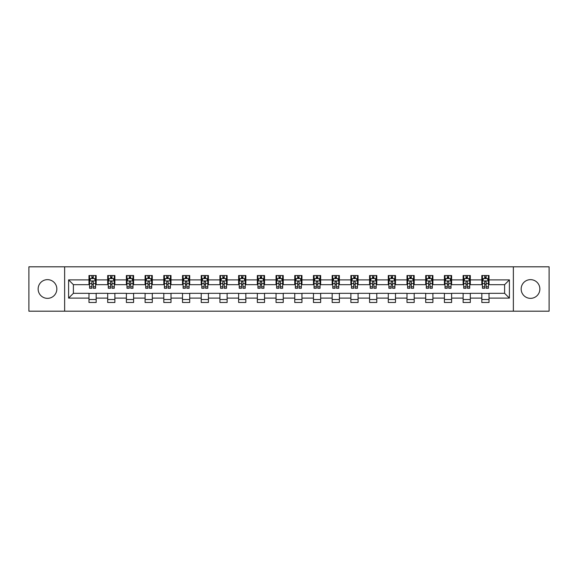 <?xml version="1.0" encoding="UTF-8"?>
<svg xmlns="http://www.w3.org/2000/svg" width="578" height="578" viewBox="0 0 578 578"><rect width="100%" height="100%" fill="white"/><g stroke="black" fill="none" stroke-linecap="round" stroke-linejoin="round"><path stroke-width="0.87" d="M530.51 279.644A9.356 9.356 0 0 0 521.161 289A9.356 9.356 0 0 0 530.51 298.356A9.356 9.356 0 0 0 539.866 289A9.356 9.356 0 0 0 530.51 279.644M47.49 279.644A9.356 9.356 0 0 0 38.134 289A9.356 9.356 0 0 0 47.49 298.356A9.356 9.356 0 0 0 56.839 289A9.356 9.356 0 0 0 47.49 279.644M513.365 311.188L549.1 311.188L549.1 266.812L513.365 266.812L513.365 311.188L64.635 311.188L64.635 266.812L28.9 266.812L28.9 311.188L64.635 311.188M513.365 266.812L64.635 266.812M489.024 279.889L489.024 275.511L481.828 275.511L481.828 279.889L470.311 279.889L470.311 275.511L463.123 275.511L463.123 279.889L451.606 279.889L451.606 275.511L444.41 275.511L444.41 279.889L432.9 279.889L432.9 275.511L425.704 275.511L425.704 279.889L414.195 279.889L414.195 275.511L406.999 275.511L406.999 279.889L395.489 279.889L395.489 275.511L388.293 275.511L388.293 279.889L376.777 279.889L376.777 275.511L369.588 275.511L369.588 279.889L358.071 279.889L358.071 275.511L350.875 275.511L350.875 279.889L339.365 279.889L339.365 275.511L332.169 275.511L332.169 279.889L320.66 279.889L320.66 275.511L313.464 275.511L313.464 279.889L301.954 279.889L301.954 275.511L294.758 275.511L294.758 279.889L283.242 279.889L283.242 275.511L276.046 275.511L276.046 279.889L264.536 279.889L264.536 275.511L257.34 275.511L257.34 279.889L245.831 279.889L245.831 275.511L238.635 275.511L238.635 279.889L227.125 279.889L227.125 275.511L219.929 275.511L219.929 279.889L208.412 279.889L208.412 275.511L201.223 275.511L201.223 279.889L189.707 279.889L189.707 275.511L182.511 275.511L182.511 279.889L171.001 279.889L171.001 275.511L163.805 275.511L163.805 279.889L152.296 279.889L152.296 275.511L145.1 275.511L145.1 279.889L133.59 279.889L133.59 275.511L126.394 275.511L126.394 279.889L114.878 279.889L114.878 275.511L107.689 275.511L107.689 279.889L96.172 279.889L96.172 275.511L88.976 275.511L88.976 279.889L68.594 279.889L68.594 298.111L73.392 293.321L88.976 293.321L88.976 302.489L96.172 302.489L96.172 293.321L107.689 293.321L107.689 302.489L114.878 302.489L114.878 293.321L126.394 293.321L126.394 302.489L133.59 302.489L133.59 293.321L145.1 293.321L145.1 302.489L152.296 302.489L152.296 293.321L163.805 293.321L163.805 302.489L171.001 302.489L171.001 293.321L182.511 293.321L182.511 302.489L189.707 302.489L189.707 293.321L201.223 293.321L201.223 302.489L208.412 302.489L208.412 293.321L219.929 293.321L219.929 302.489L227.125 302.489L227.125 293.321L238.635 293.321L238.635 302.489L245.831 302.489L245.831 293.321L257.34 293.321L257.34 302.489L264.536 302.489L264.536 293.321L276.046 293.321L276.046 302.489L283.242 302.489L283.242 293.321L294.758 293.321L294.758 302.489L301.954 302.489L301.954 293.321L313.464 293.321L313.464 302.489L320.66 302.489L320.66 293.321L332.169 293.321L332.169 302.489L339.365 302.489L339.365 293.321L350.875 293.321L350.875 302.489L358.071 302.489L358.071 293.321L369.588 293.321L369.588 302.489L376.777 302.489L376.777 293.321L388.293 293.321L388.293 302.489L395.489 302.489L395.489 293.321L406.999 293.321L406.999 302.489L414.195 302.489L414.195 293.321L425.704 293.321L425.704 302.489L432.9 302.489L432.9 293.321L444.41 293.321L444.41 302.489L451.606 302.489L451.606 293.321L463.123 293.321L463.123 302.489L470.311 302.489L470.311 293.321L481.828 293.321L481.828 302.489L489.024 302.489L489.024 293.321L504.608 293.321L504.608 284.679L489.024 284.679L489.024 279.889L509.406 279.889L509.406 298.111L489.024 298.111M481.828 298.111L470.311 298.111M463.123 298.111L451.606 298.111M444.41 298.111L432.9 298.111M425.704 298.111L414.195 298.111M406.999 298.111L395.489 298.111M388.293 298.111L376.777 298.111M369.588 298.111L358.071 298.111M350.875 298.111L339.365 298.111M332.169 298.111L320.66 298.111M313.464 298.111L301.954 298.111M294.758 298.111L283.242 298.111M276.046 298.111L264.536 298.111M257.34 298.111L245.831 298.111M238.635 298.111L227.125 298.111M219.929 298.111L208.412 298.111M201.223 298.111L189.707 298.111M182.511 298.111L171.001 298.111M163.805 298.111L152.296 298.111M145.1 298.111L133.59 298.111M126.394 298.111L114.878 298.111M107.689 298.111L96.172 298.111M88.976 298.111L68.594 298.111M481.828 279.889L481.828 284.679L470.311 284.679L470.311 279.889M463.123 279.889L463.123 284.679L451.606 284.679L451.606 279.889M444.41 279.889L444.41 284.679L432.9 284.679L432.9 279.889M425.704 279.889L425.704 284.679L414.195 284.679L414.195 279.889M406.999 279.889L406.999 284.679L395.489 284.679L395.489 279.889M388.293 279.889L388.293 284.679L376.777 284.679L376.777 279.889M369.588 279.889L369.588 284.679L358.071 284.679L358.071 279.889M350.875 279.889L350.875 284.679L339.365 284.679L339.365 279.889M332.169 279.889L332.169 284.679L320.66 284.679L320.66 279.889M313.464 279.889L313.464 284.679L301.954 284.679L301.954 279.889M294.758 279.889L294.758 284.679L283.242 284.679L283.242 279.889M276.046 279.889L276.046 284.679L264.536 284.679L264.536 279.889M257.34 279.889L257.34 284.679L245.831 284.679L245.831 279.889M238.635 279.889L238.635 284.679L227.125 284.679L227.125 279.889M219.929 279.889L219.929 284.679L208.412 284.679L208.412 279.889M201.223 279.889L201.223 284.679L189.707 284.679L189.707 279.889M182.511 279.889L182.511 284.679L171.001 284.679L171.001 279.889M163.805 279.889L163.805 284.679L152.296 284.679L152.296 279.889M145.1 279.889L145.1 284.679L133.59 284.679L133.59 279.889M126.394 279.889L126.394 284.679L114.878 284.679L114.878 279.889M107.689 279.889L107.689 284.679L96.172 284.679L96.172 279.889M88.976 279.889L88.976 284.679L73.392 284.679L68.594 279.889M73.392 284.679L73.392 293.321M509.406 298.111L504.608 293.321M504.608 284.679L509.406 279.889M88.976 278.509L89.576 278.509M91.859 278.509L93.296 278.509M95.572 278.509L96.172 278.509M88.976 284.564L89.576 284.564M91.859 284.564L93.296 284.564M95.572 284.564L96.172 284.564M88.976 293.436L96.172 293.436M88.976 299.491L96.172 299.491M107.689 293.436L114.878 293.436M107.689 299.491L114.878 299.491M107.689 278.509L108.288 278.509M110.564 278.509L112.002 278.509M114.278 278.509L114.878 278.509M107.689 284.564L108.288 284.564M110.564 284.564L112.002 284.564M114.278 284.564L114.878 284.564M126.394 293.436L133.59 293.436M126.394 299.491L133.59 299.491M126.394 278.509L126.994 278.509M129.27 278.509L130.707 278.509M132.991 278.509L133.59 278.509M126.394 284.564L126.994 284.564M129.27 284.564L130.707 284.564M132.991 284.564L133.59 284.564M145.1 293.436L152.296 293.436M145.1 299.491L152.296 299.491M145.1 278.509L145.699 278.509M147.975 278.509L149.413 278.509M151.696 278.509L152.296 278.509M145.1 284.564L145.699 284.564M147.975 284.564L149.413 284.564M151.696 284.564L152.296 284.564M163.805 293.436L171.001 293.436M163.805 299.491L171.001 299.491M163.805 278.509L164.405 278.509M166.688 278.509L168.126 278.509M170.402 278.509L171.001 278.509M163.805 284.564L164.405 284.564M166.688 284.564L168.126 284.564M170.402 284.564L171.001 284.564M182.511 293.436L189.707 293.436M182.511 299.491L189.707 299.491M182.511 278.509L183.11 278.509M185.394 278.509L186.831 278.509M189.107 278.509L189.707 278.509M182.511 284.564L183.11 284.564M185.394 284.564L186.831 284.564M189.107 284.564L189.707 284.564M201.223 293.436L208.412 293.436M201.223 299.491L208.412 299.491M201.223 278.509L201.823 278.509M204.099 278.509L205.537 278.509M207.813 278.509L208.412 278.509M201.223 284.564L201.823 284.564M204.099 284.564L205.537 284.564M207.813 284.564L208.412 284.564M219.929 293.436L227.125 293.436M219.929 299.491L227.125 299.491M219.929 278.509L220.529 278.509M222.805 278.509L224.242 278.509M226.525 278.509L227.125 278.509M219.929 284.564L220.529 284.564M222.805 284.564L224.242 284.564M226.525 284.564L227.125 284.564M238.635 293.436L245.831 293.436M238.635 299.491L245.831 299.491M238.635 278.509L239.234 278.509M241.51 278.509L242.955 278.509M245.231 278.509L245.831 278.509M238.635 284.564L239.234 284.564M241.51 284.564L242.955 284.564M245.231 284.564L245.831 284.564M257.34 293.436L264.536 293.436M257.34 299.491L264.536 299.491M257.34 278.509L257.94 278.509M260.223 278.509L261.661 278.509M263.936 278.509L264.536 278.509M257.34 284.564L257.94 284.564M260.223 284.564L261.661 284.564M263.936 284.564L264.536 284.564M276.046 293.436L283.242 293.436M276.046 299.491L283.242 299.491M276.046 278.509L276.645 278.509M278.928 278.509L280.366 278.509M282.642 278.509L283.242 278.509M276.046 284.564L276.645 284.564M278.928 284.564L280.366 284.564M282.642 284.564L283.242 284.564M294.758 293.436L301.954 293.436M294.758 299.491L301.954 299.491M294.758 278.509L295.358 278.509M297.634 278.509L299.072 278.509M301.355 278.509L301.954 278.509M294.758 284.564L295.358 284.564M297.634 284.564L299.072 284.564M301.355 284.564L301.954 284.564M313.464 293.436L320.66 293.436M313.464 299.491L320.66 299.491M313.464 278.509L314.064 278.509M316.339 278.509L317.777 278.509M320.06 278.509L320.66 278.509M313.464 284.564L314.064 284.564M316.339 284.564L317.777 284.564M320.06 284.564L320.66 284.564M332.169 293.436L339.365 293.436M332.169 299.491L339.365 299.491M332.169 278.509L332.769 278.509M335.045 278.509L336.49 278.509M338.766 278.509L339.365 278.509M332.169 284.564L332.769 284.564M335.045 284.564L336.49 284.564M338.766 284.564L339.365 284.564M350.875 293.436L358.071 293.436M350.875 299.491L358.071 299.491M350.875 278.509L351.475 278.509M353.758 278.509L355.195 278.509M357.471 278.509L358.071 278.509M350.875 284.564L351.475 284.564M353.758 284.564L355.195 284.564M357.471 284.564L358.071 284.564M369.588 293.436L376.777 293.436M369.588 299.491L376.777 299.491M369.588 278.509L370.187 278.509M372.463 278.509L373.901 278.509M376.177 278.509L376.777 278.509M369.588 284.564L370.187 284.564M372.463 284.564L373.901 284.564M376.177 284.564L376.777 284.564M388.293 293.436L395.489 293.436M388.293 299.491L395.489 299.491M388.293 278.509L388.893 278.509M391.169 278.509L392.606 278.509M394.89 278.509L395.489 278.509M388.293 284.564L388.893 284.564M391.169 284.564L392.606 284.564M394.89 284.564L395.489 284.564M406.999 293.436L414.195 293.436M406.999 299.491L414.195 299.491M406.999 278.509L407.598 278.509M409.874 278.509L411.312 278.509M413.595 278.509L414.195 278.509M406.999 284.564L407.598 284.564M409.874 284.564L411.312 284.564M413.595 284.564L414.195 284.564M425.704 293.436L432.9 293.436M425.704 299.491L432.9 299.491M425.704 278.509L426.304 278.509M428.587 278.509L430.025 278.509M432.301 278.509L432.9 278.509M425.704 284.564L426.304 284.564M428.587 284.564L430.025 284.564M432.301 284.564L432.9 284.564M444.41 293.436L451.606 293.436M444.41 299.491L451.606 299.491M444.41 278.509L445.009 278.509M447.293 278.509L448.73 278.509M451.006 278.509L451.606 278.509M444.41 284.564L445.009 284.564M447.293 284.564L448.73 284.564M451.006 284.564L451.606 284.564M463.123 293.436L470.311 293.436M463.123 299.491L470.311 299.491M463.123 278.509L463.722 278.509M465.998 278.509L467.436 278.509M469.712 278.509L470.311 278.509M463.123 284.564L463.722 284.564M465.998 284.564L467.436 284.564M469.712 284.564L470.311 284.564M481.828 293.436L489.024 293.436M481.828 299.491L489.024 299.491M481.828 278.509L482.428 278.509M484.704 278.509L486.141 278.509M488.424 278.509L489.024 278.509M481.828 284.564L482.428 284.564M484.704 284.564L486.141 284.564M488.424 284.564L489.024 284.564M93.296 277.072L91.859 277.072M95.572 286.775L93.296 286.775L93.296 288.278L95.572 288.278L95.572 280.966L94.373 278.567L90.775 278.567L89.576 280.966L89.576 288.278L91.859 288.278L91.859 286.775L89.576 286.775M89.576 280.966L89.576 275.511M95.572 280.966L95.572 275.511M91.859 278.567L91.859 275.511M93.296 275.511L93.296 278.567M93.296 286.775L93.296 281.862C92.82 280.944 92.335 280.944 91.859 281.862L91.859 286.775M112.002 277.072L110.564 277.072M114.278 286.775L112.002 286.775L112.002 288.278L114.278 288.278L114.278 280.966L113.078 278.567L109.488 278.567L108.288 280.966L108.288 288.278L110.564 288.278L110.564 286.775L108.288 286.775M108.288 280.966L108.288 275.511M114.278 280.966L114.278 275.511M110.564 278.567L110.564 275.511M112.002 275.511L112.002 278.567M112.002 286.775L112.002 281.862C111.525 280.944 111.041 280.944 110.564 281.862L110.564 286.775M130.707 277.072L129.27 277.072M132.991 286.775L130.707 286.775L130.707 288.278L132.991 288.278L132.991 280.966L131.791 278.567L128.193 278.567L126.994 280.966L126.994 288.278L129.27 288.278L129.27 286.775L126.994 286.775M126.994 280.966L126.994 275.511M132.991 280.966L132.991 275.511M129.27 278.567L129.27 275.511M130.707 275.511L130.707 278.567M130.707 286.775L130.707 281.862C130.231 280.944 129.754 280.944 129.27 281.862L129.27 286.775M149.413 277.072L147.975 277.072M151.696 286.775L149.413 286.775L149.413 288.278L151.696 288.278L151.696 280.966L150.497 278.567L146.899 278.567L145.699 280.966L145.699 288.278L147.975 288.278L147.975 286.775L145.699 286.775M145.699 280.966L145.699 275.511M151.696 280.966L151.696 275.511M147.975 278.567L147.975 275.511M149.413 275.511L149.413 278.567M149.413 286.775L149.413 281.862C148.936 280.944 148.459 280.944 147.975 281.862L147.975 286.775M168.126 277.072L166.688 277.072M170.402 286.775L168.126 286.775L168.126 288.278L170.402 288.278L170.402 280.966L169.202 278.567L165.604 278.567L164.405 280.966L164.405 288.278L166.688 288.278L166.688 286.775L164.405 286.775M164.405 280.966L164.405 275.511M170.402 280.966L170.402 275.511M166.688 278.567L166.688 275.511M168.126 275.511L168.126 278.567M168.126 286.775L168.126 281.862C167.642 280.944 167.165 280.944 166.688 281.862L166.688 286.775M186.831 277.072L185.394 277.072M189.107 286.775L186.831 286.775L186.831 288.278L189.107 288.278L189.107 280.966L187.908 278.567L184.31 278.567L183.11 280.966L183.11 288.278L185.394 288.278L185.394 286.775L183.11 286.775M183.11 280.966L183.11 275.511M189.107 280.966L189.107 275.511M185.394 278.567L185.394 275.511M186.831 275.511L186.831 278.567M186.831 286.775L186.831 281.862C186.354 280.944 185.87 280.944 185.394 281.862L185.394 286.775M205.537 277.072L204.099 277.072M207.813 286.775L205.537 286.775L205.537 288.278L207.813 288.278L207.813 280.966L206.621 278.567L203.023 278.567L201.823 280.966L201.823 288.278L204.099 288.278L204.099 286.775L201.823 286.775M201.823 280.966L201.823 275.511M207.813 280.966L207.813 275.511M204.099 278.567L204.099 275.511M205.537 275.511L205.537 278.567M205.537 286.775L205.537 281.862C205.06 280.944 204.576 280.944 204.099 281.862L204.099 286.775M224.242 277.072L222.805 277.072M226.525 286.775L224.242 286.775L224.242 288.278L226.525 288.278L226.525 280.966L225.326 278.567L221.728 278.567L220.529 280.966L220.529 288.278L222.805 288.278L222.805 286.775L220.529 286.775M220.529 280.966L220.529 275.511M226.525 280.966L226.525 275.511M222.805 278.567L222.805 275.511M224.242 275.511L224.242 278.567M224.242 286.775L224.242 281.862C223.765 280.944 223.289 280.944 222.805 281.862L222.805 286.775M242.955 277.072L241.51 277.072M245.231 286.775L242.955 286.775L242.955 288.278L245.231 288.278L245.231 280.966L244.032 278.567L240.434 278.567L239.234 280.966L239.234 288.278L241.51 288.278L241.51 286.775L239.234 286.775M239.234 280.966L239.234 275.511M245.231 280.966L245.231 275.511M241.51 278.567L241.51 275.511M242.955 275.511L242.955 278.567M242.955 286.775L242.955 281.862C242.471 280.944 241.994 280.944 241.51 281.862L241.51 286.775M261.661 277.072L260.223 277.072M263.936 286.775L261.661 286.775L261.661 288.278L263.936 288.278L263.936 280.966L262.737 278.567L259.139 278.567L257.94 280.966L257.94 288.278L260.223 288.278L260.223 286.775L257.94 286.775M257.94 280.966L257.94 275.511M263.936 280.966L263.936 275.511M260.223 278.567L260.223 275.511M261.661 275.511L261.661 278.567M261.661 286.775L261.661 281.862C261.177 280.944 260.7 280.944 260.223 281.862L260.223 286.775M280.366 277.072L278.928 277.072M282.642 286.775L280.366 286.775L280.366 288.278L282.642 288.278L282.642 280.966L281.443 278.567L277.845 278.567L276.645 280.966L276.645 288.278L278.928 288.278L278.928 286.775L276.645 286.775M276.645 280.966L276.645 275.511M282.642 280.966L282.642 275.511M278.928 278.567L278.928 275.511M280.366 275.511L280.366 278.567M280.366 286.775L280.366 281.862C279.889 280.944 279.405 280.944 278.928 281.862L278.928 286.775M299.072 277.072L297.634 277.072M301.355 286.775L299.072 286.775L299.072 288.278L301.355 288.278L301.355 280.966L300.155 278.567L296.557 278.567L295.358 280.966L295.358 288.278L297.634 288.278L297.634 286.775L295.358 286.775M295.358 280.966L295.358 275.511M301.355 280.966L301.355 275.511M297.634 278.567L297.634 275.511M299.072 275.511L299.072 278.567M299.072 286.775L299.072 281.862C298.595 280.944 298.118 280.944 297.634 281.862L297.634 286.775M317.777 277.072L316.339 277.072M320.06 286.775L317.777 286.775L317.777 288.278L320.06 288.278L320.06 280.966L318.861 278.567L315.263 278.567L314.064 280.966L314.064 288.278L316.339 288.278L316.339 286.775L314.064 286.775M314.064 280.966L314.064 275.511M320.06 280.966L320.06 275.511M316.339 278.567L316.339 275.511M317.777 275.511L317.777 278.567M317.777 286.775L317.777 281.862C317.3 280.944 316.823 280.944 316.339 281.862L316.339 286.775M336.49 277.072L335.045 277.072M338.766 286.775L336.49 286.775L336.49 288.278L338.766 288.278L338.766 280.966L337.566 278.567L333.968 278.567L332.769 280.966L332.769 288.278L335.045 288.278L335.045 286.775L332.769 286.775M332.769 280.966L332.769 275.511M338.766 280.966L338.766 275.511M335.045 278.567L335.045 275.511M336.49 275.511L336.49 278.567M336.49 286.775L336.49 281.862C336.006 280.944 335.529 280.944 335.045 281.862L335.045 286.775M355.195 277.072L353.758 277.072M357.471 286.775L355.195 286.775L355.195 288.278L357.471 288.278L357.471 280.966L356.272 278.567L352.674 278.567L351.475 280.966L351.475 288.278L353.758 288.278L353.758 286.775L351.475 286.775M351.475 280.966L351.475 275.511M357.471 280.966L357.471 275.511M353.758 278.567L353.758 275.511M355.195 275.511L355.195 278.567M355.195 286.775L355.195 281.862C354.719 280.944 354.235 280.944 353.758 281.862L353.758 286.775M373.901 277.072L372.463 277.072M376.177 286.775L373.901 286.775L373.901 288.278L376.177 288.278L376.177 280.966L374.978 278.567L371.379 278.567L370.187 280.966L370.187 288.278L372.463 288.278L372.463 286.775L370.187 286.775M370.187 280.966L370.187 275.511M376.177 280.966L376.177 275.511M372.463 278.567L372.463 275.511M373.901 275.511L373.901 278.567M373.901 286.775L373.901 281.862C373.424 280.944 372.94 280.944 372.463 281.862L372.463 286.775M392.606 277.072L391.169 277.072M394.89 286.775L392.606 286.775L392.606 288.278L394.89 288.278L394.89 280.966L393.69 278.567L390.092 278.567L388.893 280.966L388.893 288.278L391.169 288.278L391.169 286.775L388.893 286.775M388.893 280.966L388.893 275.511M394.89 280.966L394.89 275.511M391.169 278.567L391.169 275.511M392.606 275.511L392.606 278.567M392.606 286.775L392.606 281.862C392.13 280.944 391.653 280.944 391.169 281.862L391.169 286.775M411.312 277.072L409.874 277.072M413.595 286.775L411.312 286.775L411.312 288.278L413.595 288.278L413.595 280.966L412.396 278.567L408.798 278.567L407.598 280.966L407.598 288.278L409.874 288.278L409.874 286.775L407.598 286.775M407.598 280.966L407.598 275.511M413.595 280.966L413.595 275.511M409.874 278.567L409.874 275.511M411.312 275.511L411.312 278.567M411.312 286.775L411.312 281.862C410.835 280.944 410.358 280.944 409.874 281.862L409.874 286.775M430.025 277.072L428.587 277.072M432.301 286.775L430.025 286.775L430.025 288.278L432.301 288.278L432.301 280.966L431.101 278.567L427.503 278.567L426.304 280.966L426.304 288.278L428.587 288.278L428.587 286.775L426.304 286.775M426.304 280.966L426.304 275.511M432.301 280.966L432.301 275.511M428.587 278.567L428.587 275.511M430.025 275.511L430.025 278.567M430.025 286.775L430.025 281.862C429.541 280.944 429.064 280.944 428.587 281.862L428.587 286.775M448.73 277.072L447.293 277.072M451.006 286.775L448.73 286.775L448.73 288.278L451.006 288.278L451.006 280.966L449.807 278.567L446.209 278.567L445.009 280.966L445.009 288.278L447.293 288.278L447.293 286.775L445.009 286.775M445.009 280.966L445.009 275.511M451.006 280.966L451.006 275.511M447.293 278.567L447.293 275.511M448.73 275.511L448.73 278.567M448.73 286.775L448.73 281.862C448.253 280.944 447.769 280.944 447.293 281.862L447.293 286.775M467.436 277.072L465.998 277.072M469.712 286.775L467.436 286.775L467.436 288.278L469.712 288.278L469.712 280.966L468.512 278.567L464.922 278.567L463.722 280.966L463.722 288.278L465.998 288.278L465.998 286.775L463.722 286.775M463.722 280.966L463.722 275.511M469.712 280.966L469.712 275.511M465.998 278.567L465.998 275.511M467.436 275.511L467.436 278.567M467.436 286.775L467.436 281.862C466.959 280.944 466.475 280.944 465.998 281.862L465.998 286.775M486.141 277.072L484.704 277.072M488.424 286.775L486.141 286.775L486.141 288.278L488.424 288.278L488.424 280.966L487.225 278.567L483.627 278.567L482.428 280.966L482.428 288.278L484.704 288.278L484.704 286.775L482.428 286.775M482.428 280.966L482.428 275.511M488.424 280.966L488.424 275.511M484.704 278.567L484.704 275.511M486.141 275.511L486.141 278.567M486.141 286.775L486.141 281.862C485.665 280.944 485.188 280.944 484.704 281.862L484.704 286.775M95.543 280.908L89.604 280.908M89.576 278.712L90.703 278.712M94.445 278.712L95.572 278.712M91.859 283.56L89.576 283.56M95.572 283.56L93.296 283.56M93.296 277.83L91.859 277.83M114.249 280.908L108.317 280.908M108.288 278.712L109.415 278.712M113.151 278.712L114.278 278.712M110.564 283.56L108.288 283.56M114.278 283.56L112.002 283.56M112.002 277.83L110.564 277.83M132.954 280.908L127.023 280.908M126.994 278.712L128.121 278.712M131.863 278.712L132.991 278.712M129.27 283.56L126.994 283.56M132.991 283.56L130.707 283.56M130.707 277.83L129.27 277.83M151.667 280.908L145.728 280.908M145.699 278.712L146.826 278.712M150.569 278.712L151.696 278.712M147.975 283.56L145.699 283.56M151.696 283.56L149.413 283.56M149.413 277.83L147.975 277.83M170.373 280.908L164.434 280.908M164.405 278.712L165.532 278.712M169.275 278.712L170.402 278.712M166.688 283.56L164.405 283.56M170.402 283.56L168.126 283.56M168.126 277.83L166.688 277.83M189.078 280.908L183.147 280.908M183.11 278.712L184.238 278.712M187.98 278.712L189.107 278.712M185.394 283.56L183.11 283.56M189.107 283.56L186.831 283.56M186.831 277.83L185.394 277.83M207.784 280.908L201.852 280.908M201.823 278.712L202.95 278.712M206.686 278.712L207.813 278.712M204.099 283.56L201.823 283.56M207.813 283.56L205.537 283.56M205.537 277.83L204.099 277.83M226.497 280.908L220.558 280.908M220.529 278.712L221.656 278.712M225.398 278.712L226.525 278.712M222.805 283.56L220.529 283.56M226.525 283.56L224.242 283.56M224.242 277.83L222.805 277.83M245.202 280.908L239.263 280.908M239.234 278.712L240.361 278.712M244.104 278.712L245.231 278.712M241.51 283.56L239.234 283.56M245.231 283.56L242.955 283.56M242.955 277.83L241.51 277.83M263.908 280.908L257.969 280.908M257.94 278.712L259.067 278.712M262.809 278.712L263.936 278.712M260.223 283.56L257.94 283.56M263.936 283.56L261.661 283.56M261.661 277.83L260.223 277.83M282.613 280.908L276.681 280.908M276.645 278.712L277.772 278.712M281.515 278.712L282.642 278.712M278.928 283.56L276.645 283.56M282.642 283.56L280.366 283.56M280.366 277.83L278.928 277.83M301.319 280.908L295.387 280.908M295.358 278.712L296.485 278.712M300.228 278.712L301.355 278.712M297.634 283.56L295.358 283.56M301.355 283.56L299.072 283.56M299.072 277.83L297.634 277.83M320.031 280.908L314.092 280.908M314.064 278.712L315.191 278.712M318.933 278.712L320.06 278.712M316.339 283.56L314.064 283.56M320.06 283.56L317.777 283.56M317.777 277.83L316.339 277.83M338.737 280.908L332.798 280.908M332.769 278.712L333.896 278.712M337.639 278.712L338.766 278.712M335.045 283.56L332.769 283.56M338.766 283.56L336.49 283.56M336.49 277.83L335.045 277.83M357.442 280.908L351.503 280.908M351.475 278.712L352.602 278.712M356.344 278.712L357.471 278.712M353.758 283.56L351.475 283.56M357.471 283.56L355.195 283.56M355.195 277.83L353.758 277.83M376.148 280.908L370.216 280.908M370.187 278.712L371.314 278.712M375.05 278.712L376.177 278.712M372.463 283.56L370.187 283.56M376.177 283.56L373.901 283.56M373.901 277.83L372.463 277.83M394.853 280.908L388.922 280.908M388.893 278.712L390.02 278.712M393.762 278.712L394.89 278.712M391.169 283.56L388.893 283.56M394.89 283.56L392.606 283.56M392.606 277.83L391.169 277.83M413.566 280.908L407.627 280.908M407.598 278.712L408.725 278.712M412.468 278.712L413.595 278.712M409.874 283.56L407.598 283.56M413.595 283.56L411.312 283.56M411.312 277.83L409.874 277.83M432.272 280.908L426.333 280.908M426.304 278.712L427.431 278.712M431.174 278.712L432.301 278.712M428.587 283.56L426.304 283.56M432.301 283.56L430.025 283.56M430.025 277.83L428.587 277.83M450.977 280.908L445.046 280.908M445.009 278.712L446.137 278.712M449.879 278.712L451.006 278.712M447.293 283.56L445.009 283.56M451.006 283.56L448.73 283.56M448.73 277.83L447.293 277.83M469.683 280.908L463.751 280.908M463.722 278.712L464.849 278.712M468.585 278.712L469.712 278.712M465.998 283.56L463.722 283.56M469.712 283.56L467.436 283.56M467.436 277.83L465.998 277.83M488.396 280.908L482.457 280.908M482.428 278.712L483.555 278.712M487.297 278.712L488.424 278.712M484.704 283.56L482.428 283.56M488.424 283.56L486.141 283.56M486.141 277.83L484.704 277.83"/></g></svg>
